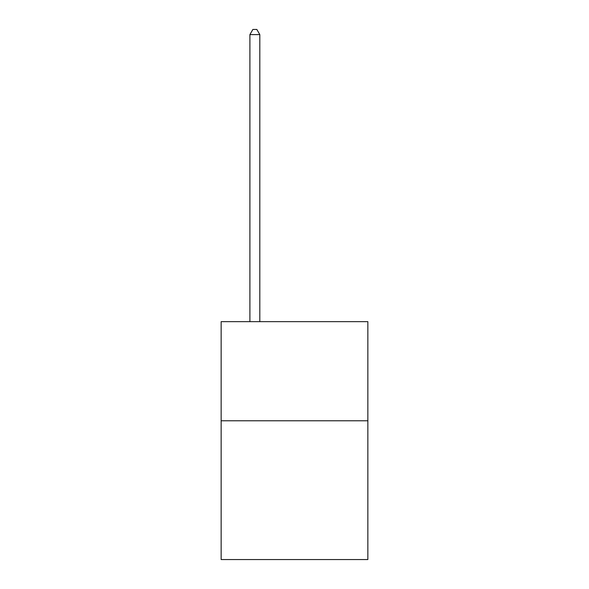 <?xml version="1.0" encoding="UTF-8"?>
<svg xmlns="http://www.w3.org/2000/svg" width="589" height="589" viewBox="0 0 589 589"><rect width="100%" height="100%" fill="white"/><g stroke="black" fill="none" stroke-linecap="round" stroke-linejoin="round"><path stroke-width="0.88" d="M367.853 420.782L367.853 559.55L221.147 559.55L221.147 321.66L367.853 321.66L367.853 420.782L221.147 420.782M259.808 321.66L259.808 34.604L249.898 34.604L249.898 321.66M249.898 34.604L252.872 29.45L256.833 29.45L259.808 34.604"/></g></svg>
